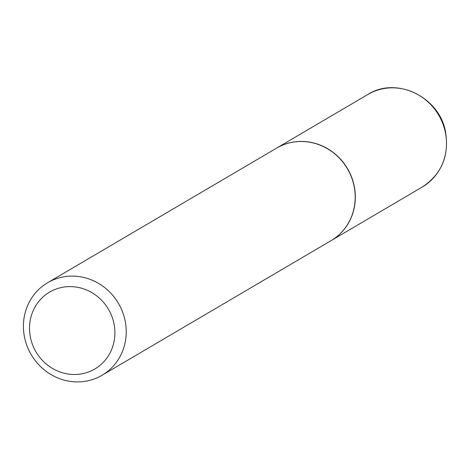 <?xml version="1.0" encoding="UTF-8"?>
<svg xmlns="http://www.w3.org/2000/svg" width="469" height="469" viewBox="0 0 469 469"><rect width="100%" height="100%" fill="white"/><g stroke="black" fill="none" stroke-linecap="round" stroke-linejoin="round"><path stroke-width="0.7" d="M331.067 240.638A53.677 50.599 -120.5 0 0 331.132 240.603A53.677 50.599 -120.5 0 0 354.165 185.783A53.677 50.599 -120.5 0 0 276.722 148.052A53.677 50.599 -120.5 0 0 276.657 148.087M102.031 375.282L331.003 240.679A53.677 50.599 -120.5 0 0 351.428 177.053A53.677 50.599 -120.5 0 0 292.891 142.189A53.677 50.599 -120.5 0 0 276.593 148.128L47.621 282.731A53.677 50.599 -120.5 0 0 27.196 346.356A53.677 50.599 -120.5 0 0 85.733 381.221A53.677 50.599 -120.5 0 0 102.031 375.282A53.677 50.599 -120.5 0 0 122.456 311.662A53.677 50.599 -120.5 0 0 63.919 276.798A53.677 50.599 -120.5 0 0 47.621 282.731M81.272 373.916A44.59 42.034 -120.5 0 0 113.938 323.452A44.59 42.034 -120.5 0 0 63.151 287.175A44.59 42.034 -120.5 0 0 30.479 337.645A44.59 42.034 -120.5 0 0 81.272 373.916M367.878 94.462C396.352 76.095 439.611 96.989 445.55 131.953C449.337 155.872 441.581 174.228 422.288 187.014A53.677 50.599 -120.5 0 0 445.321 132.194A53.677 50.599 -120.5 0 0 367.878 94.462L276.722 148.052M422.288 187.014L331.132 240.603"/></g></svg>
